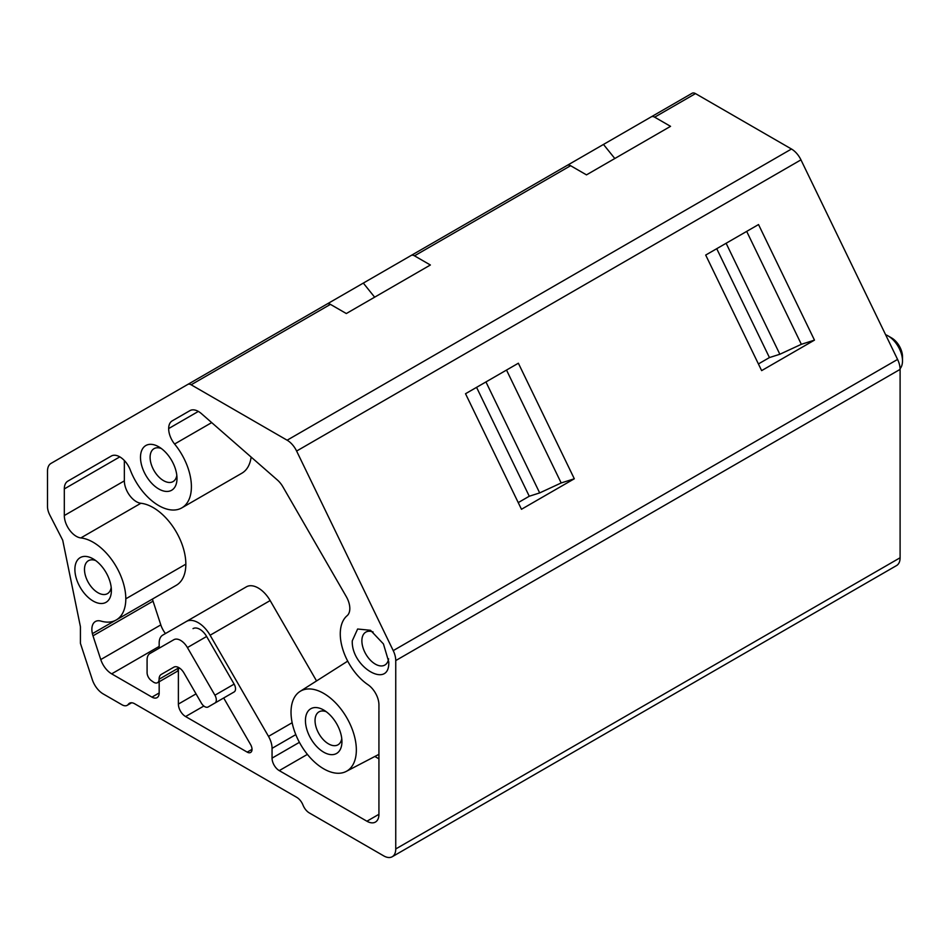 <?xml version="1.0" encoding="UTF-8"?>
<svg xmlns="http://www.w3.org/2000/svg" width="950" height="950" viewBox="0 0 950 950"><rect width="100%" height="100%" fill="white"/><g stroke="black" fill="none" stroke-linecap="round" stroke-linejoin="round"><path stroke-width="1.43" d="M692.099 93.266L651.273 116.838L692.099 93.266A6.792 3.919 60 0 1 695.495 93.599L791.469 149.019A16.981 9.809 60 0 1 800.957 159.861L897.572 359.433A16.981 9.809 60 0 1 900.101 369.384L900.101 557.769L395.746 848.956A16.981 9.809 60 0 1 392.231 856.734A16.981 9.809 60 0 1 383.741 855.891L309.344 812.939A10.367 5.985 60 0 1 303.026 805.137A10.367 5.985 60 0 0 296.721 797.335L134.651 703.76A10.367 5.985 60 0 0 129.473 703.249A10.367 5.985 60 0 0 128.345 704.283A10.367 5.985 60 0 1 127.217 705.316A10.367 5.985 60 0 1 122.028 704.793L103.182 693.916A16.981 9.809 60 0 1 92.304 679.63L80.418 643.328L80.418 626.691L62.712 540.206L49.756 514.936A13.585 7.849 60 0 1 47.5 506.492L47.5 471.164A16.981 9.809 60 0 1 51.015 463.398L187.744 384.453A6.792 3.919 60 0 1 191.14 384.786L330.434 304.368A6.792 3.919 60 0 0 327.097 304L363.316 283.088L374.644 297.184M320.661 307.717L333.284 300.426M567.257 165.348A6.792 3.919 60 0 1 570.606 165.704L586.482 174.871L670.546 126.338L654.669 117.171A6.792 3.919 60 0 0 651.32 116.814A6.792 3.919 60 0 0 651.273 116.838L567.257 165.348A6.792 3.919 60 0 0 567.209 165.371L363.316 283.088M560.832 169.053L573.444 161.773M187.744 384.453L327.037 304.036A6.792 3.919 60 0 1 327.097 304M411.101 255.502A6.792 3.919 60 0 1 411.148 255.467A6.792 3.919 60 0 1 414.497 255.835L570.606 165.704M330.434 304.368L346.322 313.536L430.374 265.002L414.497 255.835M791.469 149.019L287.126 440.206L191.14 384.786M287.126 440.206A16.981 9.809 60 0 1 296.614 451.048L800.957 159.861M897.572 359.433L393.229 650.619L296.614 451.048M758.528 224.556L814.471 340.124L761.639 370.619L705.696 255.063L758.528 224.556M518.367 363.221L574.311 478.776L521.467 509.283L465.524 393.728L518.367 363.221M393.229 650.619A16.981 9.809 60 0 1 395.746 660.571L900.101 369.384M395.746 848.956L395.746 660.571M900.101 557.769A16.981 9.809 60 0 1 896.586 565.547L392.231 856.734M178.493 667.458A10.296 5.938 -120 0 0 178.386 668.788L178.386 704.069A10.189 5.89 -120 0 0 185.594 716.549L247.214 752.127A6.792 3.919 -120 0 0 250.61 752.459A6.792 3.919 -120 0 0 252.023 749.348A6.864 3.966 -120 0 0 250.598 744.586L223.689 697.989M111.411 455.988L67.83 481.139A16.981 9.809 -120 0 0 64.315 488.918L64.315 515.529A16.981 9.809 -120 0 0 80.845 537.926A46.194 26.671 -120 0 1 125.804 598.821A46.206 26.671 -120 0 1 116.232 619.97A46.206 26.671 -120 0 1 100.997 621.11A16.981 9.809 -120 0 0 95.392 621.526A16.981 9.809 -120 0 0 92.399 633.662A17.041 9.832 -120 0 0 92.993 635.823L100.771 659.561A16.981 9.809 -120 0 0 111.661 673.847L151.964 697.122A10.189 5.89 -120 0 0 157.071 697.633A10.189 5.89 -120 0 0 159.172 692.966L151.964 697.122M67.83 481.139L111.316 456.036A16.993 9.809 -120 0 0 111.316 456.036L111.316 456.036A16.993 9.809 -120 0 1 130.281 469.977A46.194 26.671 -120 0 0 181.83 507.87A46.194 26.671 -120 0 0 174.586 444.03L211.696 422.608M116.232 619.97L176.284 585.295A46.206 26.671 -120 0 0 185.844 564.158A46.194 26.671 -120 0 0 140.885 503.262A16.981 9.809 -120 0 1 124.355 480.866L124.355 460.512M152.451 599.058A17.041 9.832 -120 0 0 153.045 601.16L92.993 635.823M165.454 633.555A16.981 9.809 -120 0 1 160.811 624.886L153.045 601.16M299.416 742.33L272.056 758.136L272.056 748.339A17.159 9.904 -120 0 0 268.506 736.381L210.104 635.229A23.786 13.728 -120 0 0 186.319 621.502L162.735 635.123A17.159 9.904 -120 0 0 159.172 642.972L159.172 648.173M159.172 681.744L159.172 692.966M316.552 680.936L270.156 600.566A23.786 13.728 -120 0 0 246.371 586.839L186.319 621.502L246.371 586.839M272.056 758.136A10.189 5.89 -120 0 0 279.264 770.616L366.926 821.227A16.981 9.809 -120 0 0 375.416 822.071A16.981 9.809 -120 0 0 378.931 814.293L366.926 821.227M378.931 758.824L374.846 756.473M198.348 411.421L168.661 428.569A17.159 9.904 -120 0 1 172.211 420.874L189.941 410.637A16.981 9.809 -120 0 1 201.424 413.63L277.376 479.999A16.981 9.809 -120 0 1 282.886 486.804L346.275 596.6A17.159 9.904 -120 0 1 349.826 608.523A17.124 9.88 -120 0 1 347.106 615.707A43.142 24.902 -120 0 0 340.266 633.899A42.809 24.712 -120 0 0 367.947 684.689A16.993 9.809 -120 0 1 378.931 704.852L378.931 814.293M168.661 428.569A16.981 9.809 -120 0 0 174.586 444.03M181.83 507.87L241.87 473.207A46.194 26.671 -120 0 0 251.132 457.069M193.028 628.627A13.597 7.849 -120 0 1 199.833 629.304A13.597 7.849 -120 0 1 206.625 636.476L234.127 684.119L214.914 695.21L187.411 647.568A13.597 7.849 -120 0 0 173.814 639.73L149.958 653.505A13.894 8.027 -120 0 0 147.084 659.858L147.084 672.624A6.792 3.919 -120 0 0 151.311 680.58L153.176 681.91A7.481 4.311 -120 0 0 157.546 682.694A7.481 4.311 -120 0 0 159.089 679.238A10.438 6.021 -120 0 1 161.251 674.429L173.814 667.173A10.189 5.89 -120 0 1 184.015 673.063L201.329 703.047A6.792 3.919 -120 0 0 208.121 706.978L214.914 703.047A6.792 3.919 -120 0 0 214.914 695.21M234.127 684.119A6.792 3.919 -120 0 1 235.529 688.845A6.792 3.919 -120 0 1 234.127 691.956L214.914 703.047M234.127 691.956L208.121 706.978M173.85 667.161L161.251 674.429L173.85 667.161M178.339 667.375A10.438 6.021 -120 0 0 178.303 668.147L159.089 679.238M157.546 682.694L176.759 671.602A7.481 4.311 -120 0 0 178.303 668.147M356.345 749.954A46.194 26.671 -120 0 0 335.813 703.083A46.194 26.671 -120 0 0 300.034 691.434A46.194 26.671 -120 0 0 291.021 712.239A46.194 26.671 -120 0 0 310.816 758.337A46.194 26.671 -120 0 0 346.204 771.424A46.194 26.671 -120 0 0 356.345 749.954M341.941 741.641A25.816 14.903 -120 0 0 323.689 710.03A25.816 14.903 -120 0 0 305.437 720.563A25.816 14.903 -120 0 0 323.689 752.174A25.816 14.903 -120 0 0 341.941 741.641M326.277 711.728A19.024 10.984 -120 0 0 318.974 711.859A19.024 10.984 -120 0 0 315.044 720.563A19.024 10.984 -120 0 0 323.344 739.706A19.024 10.984 -120 0 0 337.998 744.8A19.024 10.984 -120 0 0 341.751 738.542M95.712 560.583A19.024 10.984 -120 0 0 88.421 560.714A19.024 10.984 -120 0 0 84.491 569.418A19.024 10.984 -120 0 0 92.791 588.561A19.024 10.984 -120 0 0 107.445 593.655A19.024 10.984 -120 0 0 111.198 587.409M111.388 590.496A25.816 14.903 60 0 1 93.136 601.029A25.816 14.903 60 0 1 74.884 569.418A25.816 14.903 60 0 1 93.136 558.885A25.816 14.903 60 0 1 111.388 590.496M161.334 448.519A19.024 10.984 -120 0 0 154.042 448.649A19.024 10.984 -120 0 0 150.1 457.354A19.024 10.984 -120 0 0 158.401 476.496A19.024 10.984 -120 0 0 173.054 481.591A19.024 10.984 -120 0 0 176.819 475.332M176.997 478.432A25.816 14.903 60 0 1 158.745 488.965A25.816 14.903 60 0 1 140.493 457.354A25.816 14.903 60 0 1 158.745 446.809A25.816 14.903 60 0 1 176.997 478.432M373.113 631.999A19.024 10.984 -120 0 0 365.821 632.118A19.024 10.984 -120 0 0 361.879 640.822A19.024 10.984 -120 0 0 370.179 659.965A19.024 10.984 -120 0 0 384.845 665.059A19.024 10.984 -120 0 0 388.598 658.813M388.776 661.901C389.904 689.736 351.156 667.363 352.272 640.822L357.628 629.019L370.524 630.289L383.432 643.922L388.776 661.901M885.626 334.733A20.378 11.768 60 0 1 888.096 335.908A20.378 11.768 60 0 1 902.5 360.869A20.378 11.768 60 0 1 900.089 368.695M888.096 335.908L891.694 337.998A15.283 8.823 60 0 1 902.5 356.713L902.5 360.869M746.688 231.396L801.349 344.304L779.855 354.255L726.121 243.271M716.727 248.686L769.441 357.568L779.855 354.255M758.409 363.945L769.441 357.568M814.471 340.124L801.349 344.304M603.476 144.436L614.816 158.519M506.516 370.061L561.177 482.956L539.683 492.919L485.949 381.924M476.567 387.351L529.269 496.233L539.683 492.919M518.237 502.609L529.269 496.233M574.311 478.776L561.177 482.956M654.669 117.171L695.495 93.599M128.345 704.283L130.922 702.786M179.586 668.099L178.386 668.788M196.033 693.88L178.386 704.069M203.834 706.028L185.594 716.549M252.023 749.348L247.214 752.127M119.819 456.867L64.315 488.918M124.355 480.866L64.315 515.529M140.885 503.262L80.845 537.926M185.844 564.158L125.804 598.821M115.093 620.564L92.399 633.662M160.811 624.886L100.771 659.561M159.172 646.416L111.661 673.847M270.156 600.566L210.104 635.229M292.149 722.724L268.506 736.381M295.794 734.623L272.056 748.339M307.396 754.383L279.264 770.616M206.625 636.476L187.411 647.568M127.217 705.316L131.611 702.774M300.034 691.434L347.712 661.129M346.204 771.424L378.931 754.347"/></g></svg>
